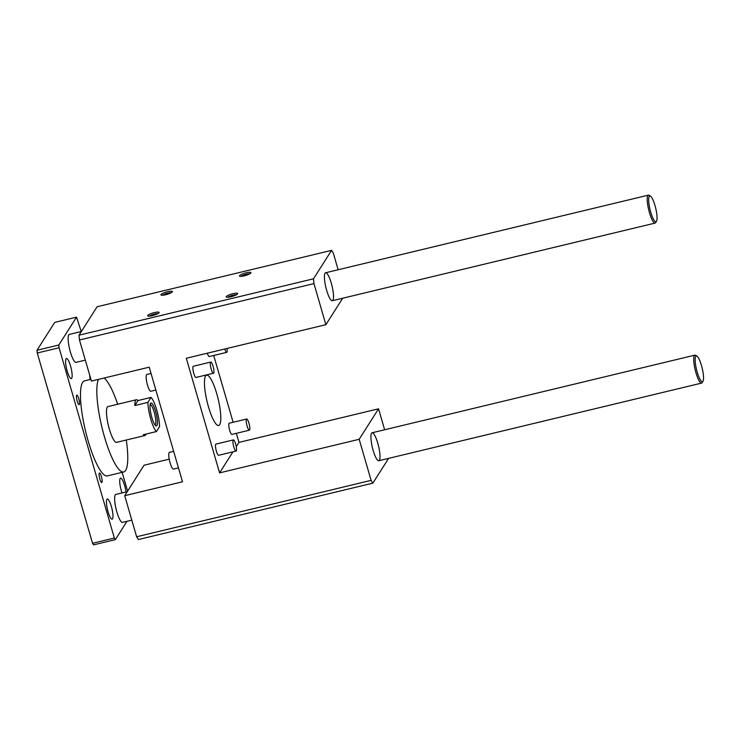 <?xml version="1.0" encoding="UTF-8"?>
<svg xmlns="http://www.w3.org/2000/svg" width="740" height="740" viewBox="0 0 740 740"><rect width="100%" height="100%" fill="white"/><g stroke="black" fill="none" stroke-linecap="round" stroke-linejoin="round"><path stroke-width="1.11" d="M379.389 460.271A14.374 3.163 -103.5 0 1 378.815 460.733A14.374 3.163 -103.5 0 1 372.387 447.496A14.374 3.163 -103.5 0 1 372.1 432.78A14.374 3.163 -103.5 0 1 378.159 444.564A14.374 3.163 -103.5 0 1 379.389 460.271M332.898 300.255A14.374 3.163 -103.5 0 1 332.334 300.718A14.374 3.163 -103.5 0 1 325.896 287.481A14.374 3.163 -103.5 0 1 325.609 272.764A14.374 3.163 -103.5 0 1 331.677 284.548A14.374 3.163 -103.5 0 1 332.898 300.255M388.602 458.375L372.858 483.146L138.389 539.543L136.641 536.768L371.11 480.371L359.178 439.292L219.586 472.869L186.295 358.262L325.878 324.684L342.703 298.22M325.878 324.684L313.945 283.596L313.492 278.804L331.575 250.351L333.315 253.126L338.143 269.749M136.641 536.768L124.709 495.689L182.512 481.786L149.212 367.179L91.418 381.082L79.476 339.993L79.023 335.192L97.107 306.749L331.575 250.351M236.402 294.77A4.884 0.99 -16.2 0 0 231.981 295.454A4.884 0.99 -16.2 0 0 227.883 297.239M226.246 296.592A5.976 1.212 163.8 0 1 232.749 293.743A5.976 1.212 163.8 0 1 237.623 293.789A5.976 1.212 163.8 0 1 232.258 296.389A5.976 1.212 163.8 0 1 226.329 297.073A5.976 1.212 163.8 0 1 226.246 296.592M249.685 273.874A4.884 0.99 -16.2 0 0 245.264 274.558A4.884 0.99 -16.2 0 0 241.166 276.344M239.529 275.687A5.976 1.212 163.8 0 1 246.032 272.847A5.976 1.212 163.8 0 1 250.906 272.894A5.976 1.212 163.8 0 1 245.541 275.493A5.976 1.212 163.8 0 1 239.612 276.177A5.976 1.212 163.8 0 1 239.529 275.687M171.162 292.753A4.884 0.99 -16.2 0 0 166.75 293.447A4.884 0.99 -16.2 0 0 162.652 295.232M161.015 294.575A5.976 1.212 163.8 0 1 167.508 291.736A5.976 1.212 163.8 0 1 172.392 291.782A5.976 1.212 163.8 0 1 167.018 294.381A5.976 1.212 163.8 0 1 161.098 295.066A5.976 1.212 163.8 0 1 161.015 294.575M157.879 313.658A4.884 0.99 -16.2 0 0 153.467 314.343A4.884 0.99 -16.2 0 0 149.369 316.128M147.732 315.471A5.976 1.212 163.8 0 1 154.225 312.632A5.976 1.212 163.8 0 1 159.109 312.678A5.976 1.212 163.8 0 1 153.735 315.277A5.976 1.212 163.8 0 1 147.815 315.962A5.976 1.212 163.8 0 1 147.732 315.471M210.558 362.249A5.753 1.267 -103.5 0 1 210.78 362.064A5.753 1.267 -103.5 0 1 213.351 367.355A5.753 1.267 -103.5 0 1 213.472 373.247A5.753 1.267 -103.5 0 1 211.039 368.529A5.753 1.267 -103.5 0 1 210.558 362.249M124.709 495.689L144.078 465.21L169.22 459.161M213.712 355.487L233.119 422.272M236.328 433.325L238.955 442.391L378.547 408.813L384.634 429.764M213.472 373.247L196.017 377.437A5.753 1.267 -103.5 0 1 193.593 372.729A5.753 1.267 -103.5 0 1 193.103 366.448A5.753 1.267 -103.5 0 1 193.334 366.263L210.78 362.064M219.688 424.649A25.872 5.689 76.5 0 0 217.495 396.372A25.872 5.689 76.5 0 0 206.571 375.171A25.872 5.689 76.5 0 0 207.098 401.654A25.872 5.689 76.5 0 0 218.679 425.482A25.872 5.689 76.5 0 0 219.688 424.649M79.476 339.993L313.945 283.596M151.043 373.478L146.853 374.486A8.621 1.896 76.5 0 0 146.52 374.764A8.621 1.896 76.5 0 0 147.251 384.19A8.621 1.896 76.5 0 0 150.886 391.257L155.863 390.054M246.457 419.192A5.753 1.267 -103.5 0 1 246.679 419.016A5.753 1.267 -103.5 0 1 249.25 424.307A5.753 1.267 -103.5 0 1 249.371 430.19A5.753 1.267 -103.5 0 1 246.938 425.482A5.753 1.267 -103.5 0 1 246.457 419.192M79.023 335.192L313.492 278.804M227.032 348.457A5.753 1.267 -103.5 0 1 226.755 352.342A5.753 1.267 -103.5 0 1 224.738 349.012M173.66 451.326L169.469 452.325A8.621 1.896 76.5 0 0 169.136 452.603A8.621 1.896 76.5 0 0 169.867 462.028A8.621 1.896 76.5 0 0 173.502 469.095L178.479 467.902M226.755 352.342L209.3 356.541A5.753 1.267 -103.5 0 1 207.283 353.211M219.586 472.869L232.952 451.844M236.263 446.618L238.955 442.391M378.547 408.813L359.178 439.292M249.371 430.19L231.916 434.389A5.753 1.267 -103.5 0 1 229.493 429.672A5.753 1.267 -103.5 0 1 229.002 423.391A5.753 1.267 -103.5 0 1 229.233 423.206L246.679 419.016M372.858 483.146L371.11 480.371M236.088 451.086L218.633 455.285A5.753 1.267 -103.5 0 1 216.21 450.577A5.753 1.267 -103.5 0 1 215.719 444.287A5.753 1.267 -103.5 0 1 215.951 444.102L233.396 439.911A5.753 1.267 -103.5 0 1 235.968 445.203A5.753 1.267 -103.5 0 1 236.088 451.086A5.753 1.267 -103.5 0 1 233.655 446.377A5.753 1.267 -103.5 0 1 233.165 440.096A5.753 1.267 -103.5 0 1 233.396 439.911M656.473 221.269A13.218 2.905 -103.5 0 1 650.007 209.401A13.218 2.905 -103.5 0 1 650.488 196.156A13.218 2.905 -103.5 0 1 655.686 208.153A13.218 2.905 -103.5 0 1 656.51 221.204A13.218 2.905 -103.5 0 1 656.473 221.269M127.003 521.302L115.348 539.627L93.536 544.871L92.546 543.29L37.259 353.008L37 350.261L54.714 322.4L76.525 317.155L81.243 331.548M115.348 539.627L114.358 538.045L59.071 347.763L58.812 345.016L76.525 317.155M92.546 543.29L114.358 538.045M122.146 472.351L127.604 491.129M37 350.261L58.812 345.016M37.259 353.008L59.071 347.763M101.935 482.36A4.884 1.073 -103.5 0 1 101.75 482.517A4.884 1.073 -103.5 0 1 99.558 478.012A4.884 1.073 -103.5 0 1 99.456 473.008A4.884 1.073 -103.5 0 1 101.519 477.013A4.884 1.073 -103.5 0 1 101.935 482.36M90.28 379.49A4.884 1.073 -103.5 0 1 89.734 375.3M79.319 404.512A4.884 1.073 -103.5 0 1 79.134 404.669A4.884 1.073 -103.5 0 1 76.942 400.174A4.884 1.073 -103.5 0 1 76.84 395.169A4.884 1.073 -103.5 0 1 78.903 399.175A4.884 1.073 -103.5 0 1 79.319 404.512M122.008 492.933A10.351 2.276 -103.5 0 1 120.167 478.493A10.351 2.276 -103.5 0 1 120.574 478.16A10.351 2.276 -103.5 0 1 126.022 491.971M106.884 499.389A10.351 2.276 -103.5 0 1 107.291 499.056A10.351 2.276 -103.5 0 1 111.925 508.584A10.351 2.276 -103.5 0 1 112.129 519.175A10.351 2.276 -103.5 0 1 107.763 510.702A10.351 2.276 -103.5 0 1 106.884 499.389M155.123 425.065A10.638 2.34 76.5 0 0 154.753 414.243A10.638 2.34 76.5 0 0 150.155 404.438M150.516 403.411A11.785 2.59 -103.5 0 1 150.535 403.374A11.785 2.59 -103.5 0 1 156.251 413.882A11.785 2.59 -103.5 0 1 155.946 425.842A11.785 2.59 -103.5 0 1 151.238 415.168A11.785 2.59 -103.5 0 1 150.516 403.411M134.828 405.529L137.992 400.553L151.08 397.399L147.907 402.384L134.828 405.529A18.398 4.042 -103.5 0 1 136.345 399.748A18.398 4.042 -103.5 0 1 137.992 400.553M146.058 434.065A18.398 4.042 -103.5 0 1 145.678 434.935A18.398 4.042 -103.5 0 1 144.947 435.527A18.398 4.042 -103.5 0 1 143.301 434.722L156.39 431.577L159.562 426.592A18.398 4.042 -103.5 0 0 151.08 397.399M702.963 381.285A13.218 2.905 -103.5 0 1 696.497 369.417A13.218 2.905 -103.5 0 1 696.978 356.171A13.218 2.905 -103.5 0 1 702.177 368.168A13.218 2.905 -103.5 0 1 703 381.22A13.218 2.905 -103.5 0 1 702.963 381.285M696.978 356.171L695.674 355.329A14.374 3.163 76.5 0 0 694.897 355.135A14.374 3.163 76.5 0 0 695.184 369.852A14.374 3.163 76.5 0 0 701.622 383.089A14.374 3.163 76.5 0 0 702.186 382.626A14.374 3.163 76.5 0 0 702.223 382.562L703 381.22M131.812 520.146L122.544 522.375A14.374 3.163 -103.5 0 1 116.106 509.138A14.374 3.163 -103.5 0 1 115.819 494.422L127.262 491.674M126.272 440.013A48.868 10.739 -103.5 0 1 125.643 470.409A48.868 10.739 -103.5 0 1 123.719 471.972L107.365 475.903A48.868 10.739 -103.5 0 1 85.489 430.902A48.868 10.739 -103.5 0 1 84.508 380.878L90.909 379.343M123.719 471.972A48.868 10.739 -103.5 0 1 103.498 433.409A48.868 10.739 -103.5 0 1 98.475 379.38M104.109 378.029A48.868 10.739 -103.5 0 1 117.669 404.243M144.947 435.527L116.596 442.344A18.398 4.042 -103.5 0 1 108.364 425.408A18.398 4.042 -103.5 0 1 107.994 406.575L136.345 399.748M156.39 431.577A18.398 4.042 -103.5 0 1 147.907 402.384M66.054 358.835A10.351 2.276 -103.5 0 1 66.461 358.502A10.351 2.276 -103.5 0 1 71.086 368.03A10.351 2.276 -103.5 0 1 71.299 378.621A10.351 2.276 -103.5 0 1 66.933 370.148A10.351 2.276 -103.5 0 1 66.054 358.835M85.322 360.13L76.053 362.36A14.374 3.163 -103.5 0 1 69.616 349.123A14.374 3.163 -103.5 0 1 69.329 334.415L81.363 331.52M650.488 196.156L649.193 195.314A14.374 3.163 76.5 0 0 648.407 195.129A14.374 3.163 76.5 0 0 648.702 209.836A14.374 3.163 76.5 0 0 655.131 223.073A14.374 3.163 76.5 0 0 655.696 222.611A14.374 3.163 76.5 0 0 655.742 222.546L656.51 221.204M694.897 355.135L372.1 432.78M701.622 383.089L378.815 460.733M648.407 195.129L325.609 272.764M655.131 223.073L332.334 300.718"/></g></svg>

